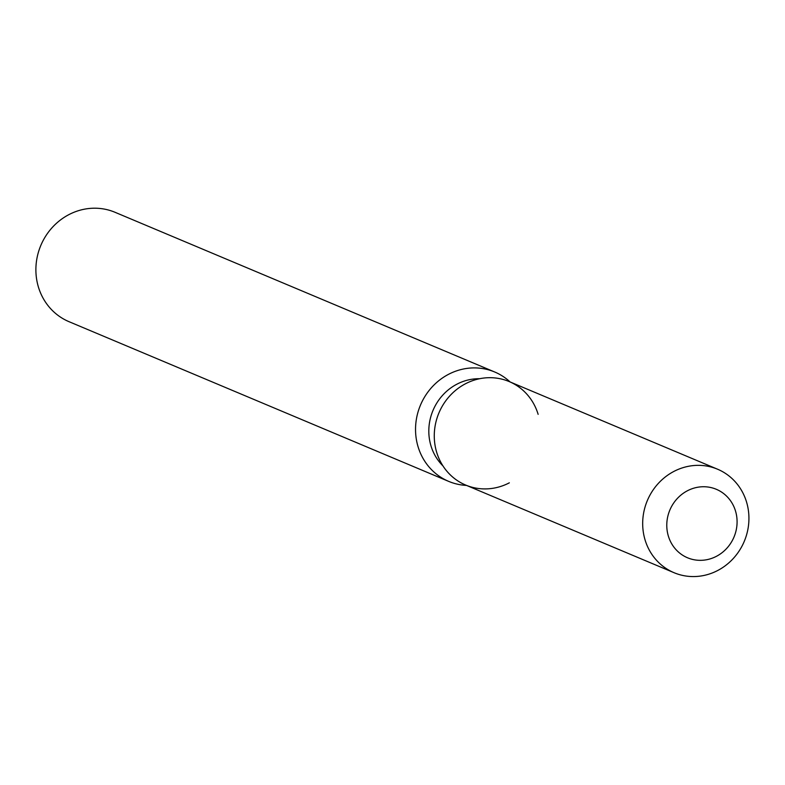 <?xml version="1.0" encoding="UTF-8"?>
<svg xmlns="http://www.w3.org/2000/svg" width="785" height="785" viewBox="0 0 785 785"><rect width="100%" height="100%" fill="white"/><g stroke="black" fill="none" stroke-linecap="round" stroke-linejoin="round"><path stroke-width="1.18" d="M670.331 508.974A37.14 34.795 112.8 0 0 687.523 557.772A37.14 34.795 112.8 0 0 733.533 538.098A37.14 34.795 112.8 0 0 716.332 489.3A37.14 34.795 112.8 0 0 670.331 508.974A37.14 34.795 112.8 0 0 687.523 557.772A37.14 34.795 112.8 0 0 733.533 538.098A37.14 34.795 112.8 0 0 716.332 489.3A37.14 34.795 112.8 0 0 670.331 508.974M538.137 414.343A56.137 52.575 112.8 0 0 491.449 377.713A56.137 52.575 112.8 0 0 439.639 411.291A56.137 52.575 112.8 0 0 449.314 473.885A56.137 52.575 112.8 0 0 509.337 482.824M479.645 378.723A50.515 47.316 112.8 0 0 433.644 408.965A50.515 47.316 112.8 0 0 442.966 465.917M510.064 381.932A59.336 55.578 112.8 0 0 494.697 371.992A59.336 55.578 112.8 0 0 421.211 403.431A59.336 55.578 112.8 0 0 448.686 481.382A59.336 55.578 112.8 0 0 466.535 485.415M494.697 371.992L115.061 212.303A59.336 55.578 112.8 0 0 41.566 243.733A59.336 55.578 112.8 0 0 69.041 321.693L448.686 481.382M717.568 469.214L509.161 381.559A56.137 52.575 112.8 0 0 439.639 411.291A56.137 52.575 112.8 0 0 465.633 485.042L674.03 572.697A56.137 52.575 112.8 0 0 743.562 542.965A56.137 52.575 112.8 0 0 717.568 469.214A56.137 52.575 112.8 0 0 648.047 498.956A56.137 52.575 112.8 0 0 674.03 572.697"/></g></svg>
